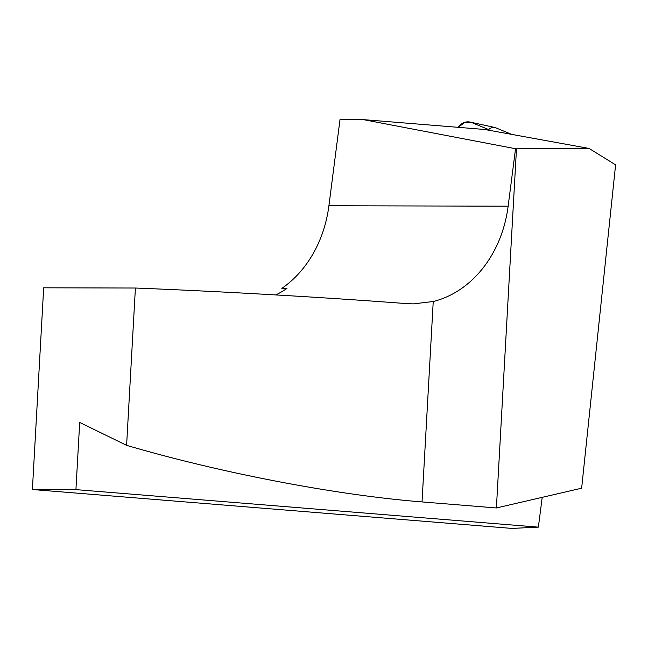 <?xml version="1.0" encoding="UTF-8"?>
<svg xmlns="http://www.w3.org/2000/svg" width="648" height="648" viewBox="0 0 648 648"><rect width="100%" height="100%" fill="white"/><g stroke="black" fill="none" stroke-linecap="round" stroke-linejoin="round"><path stroke-width="0.97" d="M328.909 205.756L340.006 119.588L363.406 119.637L484.68 129.478L589.097 148.449L615.6 164.851L581.645 488.203L496.4 507.959L516.48 148.805L515.541 148.732L508.145 206.186L328.909 205.756A115.409 95.159 -89.9 0 1 281.839 288.376L286.959 288.392A115.409 95.159 -89.9 0 1 275.837 294.937M538.366 527.14L75.929 489.629L32.4 489.524L511.863 528.412L538.366 527.14L542.206 497.34M286.432 288.749L281.839 288.376M589.097 148.449L516.48 148.805M32.4 489.524L43.675 287.809L135.4 288.028A307.76 11.275 -176.8 0 1 406.814 303.629L413.327 303.88L433.237 301.514A115.409 95.159 90.1 0 0 508.145 206.186M496.4 507.959L422.034 501.925C336.255 495.104 220.725 472.975 126.603 445.338L79.688 422.447L75.929 489.629M135.4 288.028L126.603 445.338M515.541 148.732L363.406 119.637M488.195 130.118A9.785 8.068 -89.9 0 1 495.088 127.526L492.472 126.959M495.088 127.526L511.661 134.379M492.431 126.951L470.124 122.091A15.269 12.596 90.1 0 0 458.209 127.332L464.802 122.31L471.947 122.666L488.689 129.584M433.237 301.514L422.034 501.925"/></g></svg>
